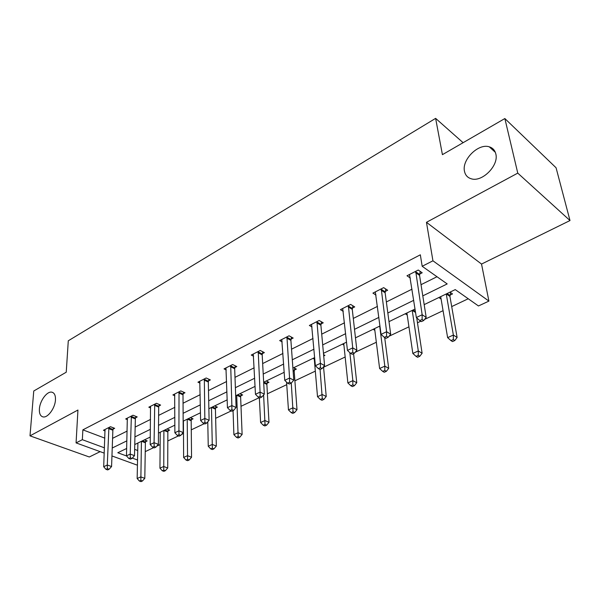 <?xml version="1.0" encoding="UTF-8"?>
<svg xmlns="http://www.w3.org/2000/svg" width="600" height="600" viewBox="0 0 600 600"><rect width="100%" height="100%" fill="white"/><g stroke="black" fill="none" stroke-linecap="round" stroke-linejoin="round"><path stroke-width="0.9" d="M55.455 399.967C55.095 408.158 47.745 418.132 43.02 416.903C40.358 416.19 39.15 413.535 39.398 408.945C39.848 400.763 47.1 390.96 51.847 392.175C54.443 392.85 55.65 395.452 55.455 399.967M495.81 153.907C499.11 165.442 482.01 182.542 471.21 178.77C467.58 177.675 465.353 175.222 464.513 171.398C461.543 159.885 478.305 143.07 489.27 146.828C492.728 147.885 494.91 150.24 495.81 153.907M104.243 453.135L76.073 442.89L77.94 410.033L30 435.855L33.758 390.998L66.24 372.21L68.287 340.785L435.623 118.365L442.418 154.657L504.855 118.545L556.072 167.775L570 220.545L517.77 173.123L426.465 222.308L432.938 260.805L488.91 301.103L478.455 305.962L455.25 289.605L424.17 304.627M504.855 118.545L517.77 173.123M30 435.855L89.302 456.982L100.148 451.65M426.465 222.308L481.53 264.06L570 220.545M481.53 264.06L488.91 301.103M145.245 451.62L153.69 447.623M156.735 446.183L160.132 444.577M167.82 440.94L178.462 435.9M181.575 434.43L183.488 433.522M191.273 429.84L204.285 423.683M215.647 418.305L231.21 410.94M240.998 406.305L259.327 397.627M267.397 393.81L286.74 384.653M294.892 380.798L315.322 371.13M323.572 367.222L345.157 357.007M355.215 352.252L376.335 342.255M384.772 338.257L385.373 337.98M389.048 336.24L408.938 326.827M417.472 322.785L420.787 321.218M424.56 319.433L443.07 310.673M451.702 306.585L468.24 298.763M137.445 464.655L136.762 464.978L111.953 455.947M463.11 142.695L435.623 118.365M135.555 417.765L137.205 416.933L133.012 415.237L125.692 418.957L127.47 419.67M183.21 393.66L184.988 392.76L180.803 390.908L172.882 394.935L174.855 395.798M234.87 367.538L236.798 366.555L232.642 364.522L224.04 368.895L226.245 369.96M291.06 339.112L293.168 338.048L289.05 335.805L279.675 340.575L282.18 341.91M352.41 308.077L354.72 306.915L350.67 304.433L340.418 309.653L343.29 311.377M419.67 274.058L422.197 272.782L418.26 270.03L406.987 275.767L410.355 278.062M112.583 438.322L127.163 431.062M135.157 427.08L150.54 419.415M158.625 415.388L174.863 407.303M183.053 403.222L200.205 394.68M208.485 390.555L226.612 381.525M234.998 377.347L254.175 367.8M262.657 363.57L282.952 353.46M291.532 349.185L313.028 338.483M321.712 334.155L344.505 322.8M353.288 318.428L377.475 306.382M386.355 301.957L412.043 289.163M421.028 284.685L436.995 276.735M422.79 295.882L447.195 283.928L422.183 266.288L420.338 254.805L82.867 429.855L104.843 438.135M385.252 291.465L387.668 290.25L383.67 287.64L372.923 293.108L376.02 295.087M321.045 323.94L323.25 322.83L319.17 320.475L309.368 325.462L312.038 326.978M262.358 353.625L264.375 352.605L260.235 350.468L251.265 355.043L253.605 356.228M208.507 380.865L210.36 379.928L206.183 377.985L197.94 382.185L200.017 383.138M158.91 405.952L160.62 405.09L156.435 403.312L148.822 407.183L150.69 407.963M113.093 429.127L114.675 428.325L110.483 426.705L103.448 430.283L105.135 430.935M422.183 266.288L432.938 260.805M76.073 442.89L82.343 439.688L104.453 447.832M82.867 429.855L82.343 439.688M112.238 448.013L126.892 440.835M134.933 436.897L150.398 429.315M158.535 425.332L174.87 417.33M183.105 413.295L200.362 404.842M208.695 400.755L226.942 391.822M235.38 387.69L254.678 378.233M263.22 374.048L283.657 364.043M292.298 359.805L313.95 349.2M322.695 344.91L345.66 333.668M354.51 329.332L378.885 317.392M387.84 313.005L413.73 300.315M126.683 448.447L117.795 452.745L126.608 455.993M132.315 458.1L137.542 460.028M415.058 309.038L388.995 321.63M379.987 325.987L355.47 337.845M346.56 342.15L323.468 353.31M314.67 357.57L292.897 368.093M284.205 372.293L263.663 382.23M255.075 386.377L235.68 395.76M227.197 399.855L208.86 408.72M200.49 412.77L183.15 421.155M174.877 425.153L158.468 433.08M150.292 437.033L134.76 444.548M134.648 449.355L137.738 450.525M144.428 439.868L147.172 440.933L145.59 441.697M137.385 443.272L137.887 443.467M166.95 428.985L169.695 430.095L168.045 430.882M159.637 432.518L160.222 432.75M190.335 417.675L193.072 418.838L191.37 419.655M214.642 405.923L217.38 407.138L215.603 407.993M239.933 393.697L242.647 394.965L240.803 395.857M266.25 380.978L268.957 382.305L267.038 383.228M293.67 367.718L296.362 369.105L294.36 370.072M323.587 354.623L324.93 355.35L323.707 355.942M312.96 358.395L314.295 359.108M342.39 344.16L343.905 345.022M373.125 329.303L374.85 330.337M405.248 313.778L407.213 315.03M449.97 292.155L452.513 293.925L450.015 295.132M438.862 297.525L441.105 299.055M415.725 271.32L422.16 314.752L416.347 317.528L409.5 274.493M420.217 271.395L419.558 275.377L426.188 317.37L422.16 314.752L422.1 319.462L419.775 320.565L421.388 321.6L423.713 320.505L422.1 319.462M423.713 320.505L426.188 317.37M416.347 317.528L419.775 320.565M440.692 296.64L447.63 337.642L453.368 335.048L457.11 337.478L449.925 296.415L450.518 292.538M453.293 339.577L450.99 340.612L452.498 341.58L454.793 340.545L453.293 339.577L453.368 335.048L446.257 293.947M450.99 340.612L447.63 337.642M457.11 337.478L454.793 340.545M381.248 288.87L386.603 331.718L381.06 334.365L375.315 291.892M385.778 289.013L385.125 292.763L390.683 334.2L386.603 331.718L386.565 336.308L384.345 337.358L385.987 338.34L388.2 337.29L386.565 336.308M388.2 337.29L390.683 334.2M381.06 334.365L384.345 337.358M348.368 305.61L352.725 347.888L347.445 350.407L342.697 308.498M352.92 305.812L352.267 309.353L356.858 350.235L352.725 347.888L352.71 352.358L350.595 353.362L352.252 354.293L354.368 353.288L352.71 352.358M354.368 353.288L356.858 350.235M347.445 350.407L350.595 353.362M406.912 312.975L412.83 353.438L418.298 350.955L422.107 353.272L416.73 317.865M418.245 355.373L416.055 356.362L417.585 357.278L419.768 356.295L418.245 355.373L418.298 350.955L412.222 310.403M416.055 356.362L412.83 353.438M422.107 353.272L419.768 356.295M374.625 328.582L379.612 368.513L384.832 366.142L388.695 368.34L384.683 337.56M384.795 370.447L382.71 371.392L384.255 372.263L386.347 371.325L384.795 370.447L384.832 366.142L379.702 326.123M382.71 371.392L379.612 368.513M388.695 368.34L386.347 371.325M316.965 321.593L320.407 363.308L315.368 365.715L311.55 324.353M321.532 321.84L320.895 325.2L324.585 365.543L320.407 363.308L320.415 367.665L318.397 368.625L320.07 369.502L322.087 368.55L320.415 367.665M322.087 368.55L324.585 365.543M315.368 365.715L318.397 368.625M343.748 343.507L347.873 382.913L352.86 380.647L356.767 382.733L353.572 353.663M352.845 384.855L350.85 385.755L352.418 386.58L354.413 385.68L352.845 384.855L352.86 380.647L349.845 352.657M350.85 385.755L347.873 382.913M356.767 382.733L354.413 385.68M286.942 336.877L289.56 378.03L284.745 380.332L281.767 339.51M291.532 337.155L290.895 340.343L293.767 380.153L289.56 378.03L289.582 382.282L287.647 383.197L289.335 384.037L291.27 383.123L289.582 382.282M291.27 383.123L293.767 380.153M284.745 380.332L287.647 383.197M314.183 357.803L317.513 396.69L322.29 394.522L326.235 396.51L323.535 366.81M322.29 398.625L320.377 399.487L321.96 400.275L323.873 399.412L322.29 398.625L320.07 369.502M320.377 399.487L317.513 396.69M326.235 396.51L323.873 399.412M258.218 351.495L260.07 392.107L255.465 394.305L253.26 354.022M262.815 351.803L262.185 354.84L264.308 394.125L260.07 392.107L260.108 396.255L258.263 397.125L259.957 397.928L261.803 397.058L260.108 396.255M261.803 397.058L264.308 394.125M255.465 394.305L258.263 397.125M286.575 382.132L288.45 409.875L293.025 407.798L297 409.688L294.202 371.257L294.78 368.295M293.048 411.81L291.21 412.635L292.808 413.385L294.638 412.56L293.048 411.81L291.285 383.108M291.21 412.635L288.45 409.875M297 409.688L294.638 412.56M230.708 365.505L231.855 405.57L227.445 407.67L225.952 367.92M235.305 365.82L234.683 368.73L236.108 407.49L231.855 405.57L231.907 409.62L230.138 410.46L231.847 411.217L233.61 410.385L231.907 409.62M233.61 410.385L236.108 407.49M227.445 407.67L230.138 410.46M259.335 397.635L260.603 422.513L264.99 420.518L268.987 422.325L266.873 384.397L267.442 381.562M265.02 424.44L263.265 425.228L264.87 425.947L266.625 425.16L265.02 424.44L263.618 394.928M263.265 425.228L260.603 422.513M268.987 422.325L266.625 425.16M204.33 378.93L204.833 418.463L200.61 420.48L199.77 381.248M208.928 379.26L208.312 382.043L209.1 420.293L204.833 418.463L204.9 422.423L203.205 423.225L204.915 423.952L206.61 423.15L204.9 422.423M206.61 423.15L209.1 420.293M200.61 420.48L203.205 423.225M233.055 410.647L233.895 434.632L238.103 432.72L242.123 434.445L240.63 397.005L241.2 394.29M238.147 436.553L236.46 437.31L238.072 437.993L239.76 437.235L238.147 436.553L236.7 395.265M236.46 437.31L233.895 434.632M242.123 434.445L239.76 437.235M179.025 391.815L178.928 430.822L174.877 432.757L174.653 394.043M183.615 392.153L183.007 394.822L183.21 432.57L178.928 430.822L179.01 434.692L177.382 435.465L179.1 436.155L180.72 435.39L179.01 434.692M180.72 435.39L183.21 432.57M174.877 432.757L177.382 435.465M207.772 421.822L208.252 446.265L212.295 444.428L216.33 446.077L215.423 409.125L215.978 406.515M212.355 448.178L210.735 448.905L212.355 449.558L213.968 448.83L212.355 448.178L211.47 407.46M210.735 448.905L208.252 446.265M216.33 446.077L213.968 448.83M154.725 404.183L154.08 442.688L150.195 444.54L150.517 406.32M159.3 404.528L158.7 407.092L158.37 444.353L154.08 442.688L154.17 446.467L152.61 447.21L154.328 447.87L155.887 447.135L154.17 446.467M155.887 447.135L158.37 444.353M150.195 444.54L152.61 447.21M183.42 421.02L183.623 457.44L187.507 455.678L191.55 457.252L191.175 420.772L191.738 418.268M187.575 459.345L186.023 460.05L187.642 460.673L189.195 459.975L187.575 459.345L187.222 419.183M186.023 460.05L183.623 457.44M191.55 457.252L189.195 459.975M131.363 416.07L130.222 454.072L126.48 455.857L127.328 418.132M135.93 416.423L135.345 418.89L134.505 455.662L130.222 454.072L130.32 457.778L128.82 458.49L130.538 459.12L132.038 458.408L130.32 457.778M132.038 458.408L134.505 455.662M126.48 455.857L128.82 458.49M160.23 432.232L159.945 468.188L163.68 466.493L167.722 467.993L167.85 431.985L168.405 429.57M163.755 470.085L162.262 470.76L163.882 471.353L165.375 470.685L163.755 470.085L163.89 430.463M162.262 470.76L159.945 468.188M167.722 467.993L165.375 470.685M108.9 427.507L107.288 465.015L103.695 466.732L105.015 429.487M113.453 427.853L112.868 430.237L111.578 466.537L107.288 465.015L107.4 468.645L105.96 469.327L107.677 469.928L109.118 469.245L107.4 468.645M109.118 469.245L111.578 466.537M103.695 466.732L105.96 469.327M137.895 443.033L137.153 478.522L140.752 476.895L144.803 478.335L145.387 442.778L145.935 440.452M140.843 480.412L139.403 481.065L141.023 481.635L142.462 480.982L140.843 480.412L141.42 441.322M139.403 481.065L137.153 478.522M144.803 478.335L142.462 480.982M415.643 271.718L419.588 274.455M415.605 272.64L419.558 275.377M449.925 296.415L446.317 293.918M449.94 295.515L447.097 293.543M381.165 289.26L385.17 291.855M381.12 290.168L385.125 292.763M348.278 305.993L352.327 308.46M348.218 306.885L352.267 309.353M415.582 312.502L412.29 310.373M415.433 311.505L413.092 309.983M316.875 321.975L320.962 324.315M316.8 322.853L320.895 325.2M286.853 337.245L290.97 339.48M286.77 338.115L290.895 340.343M258.127 351.862L262.267 353.993M258.038 352.718L262.185 354.84M294.202 371.257L293.085 370.688M294.278 370.425L293.017 369.78M230.618 365.865L234.78 367.89M230.52 366.705L234.683 368.73M266.873 384.397L263.692 382.853M266.947 383.572L263.925 382.103M204.24 379.282L208.417 381.218M204.135 380.108L208.312 382.043M240.63 397.005L236.782 395.22M240.72 396.195L237.683 394.785M178.935 392.16L183.12 394.005M178.815 392.978L183.007 394.822M215.423 409.125L211.553 407.415M215.513 408.33L212.468 406.98M154.627 404.52L158.82 406.29M154.507 405.33L158.7 407.092M191.175 420.772L187.305 419.145M191.28 419.985L188.22 418.695M131.273 416.408L135.465 418.103M131.145 417.202L135.345 418.89M167.85 431.985L163.972 430.425M167.962 431.213L164.895 429.975M108.81 427.838L112.995 429.457M108.675 428.618L112.868 430.237M145.387 442.778L141.51 441.285M145.5 442.02L142.44 440.835M489.27 146.828L495.338 152.34M51.847 392.175L53.1 392.67"/></g></svg>

